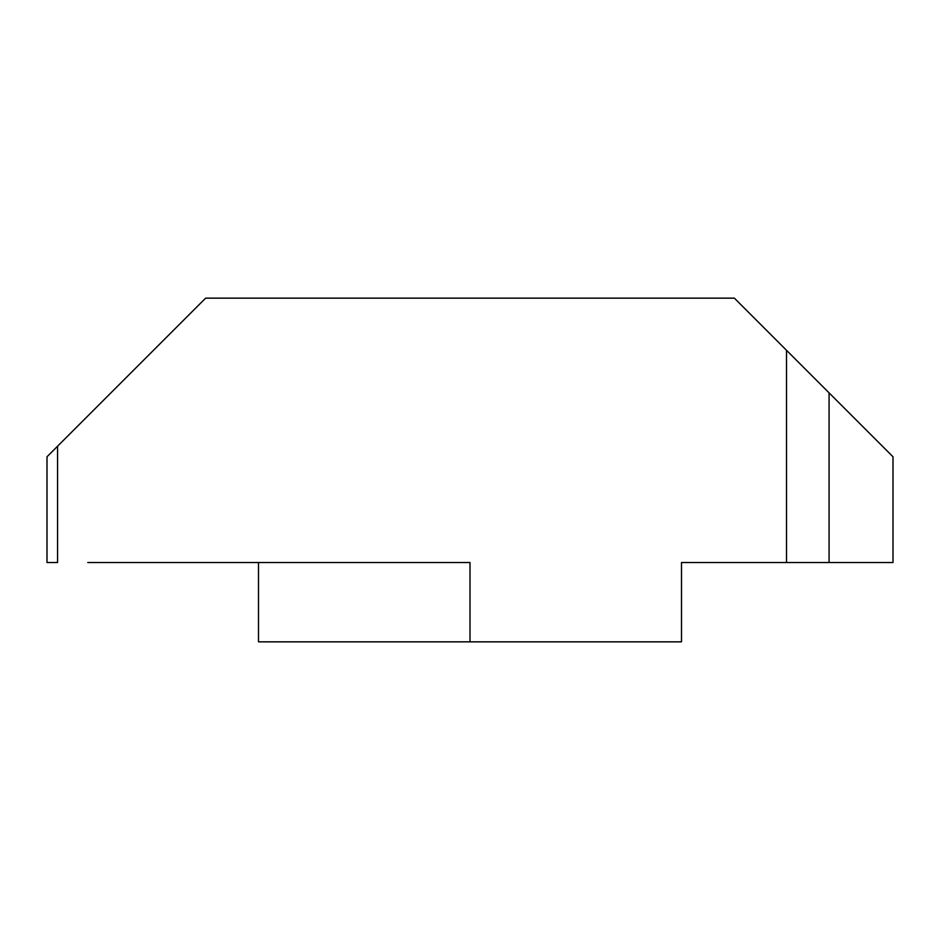 <?xml version="1.0" encoding="UTF-8"?>
<svg xmlns="http://www.w3.org/2000/svg" width="940" height="940" viewBox="0 0 940 940"><rect width="100%" height="100%" fill="white"/><g stroke="black" fill="none" stroke-linecap="round" stroke-linejoin="round"><path stroke-width="1.41" d="M829.08 562.531L829.08 392.861L893 456.781L893 562.531L681.5 562.531L681.5 641.844L470 641.844L470 562.531L87.784 562.531M57.575 446.206L57.575 562.531L47 562.531L47 456.781L205.625 298.156L734.375 298.156L786.498 350.279L786.498 562.531M829.08 392.861L786.498 350.279M470 641.844L258.5 641.844L258.5 562.531L470 562.531"/></g></svg>
